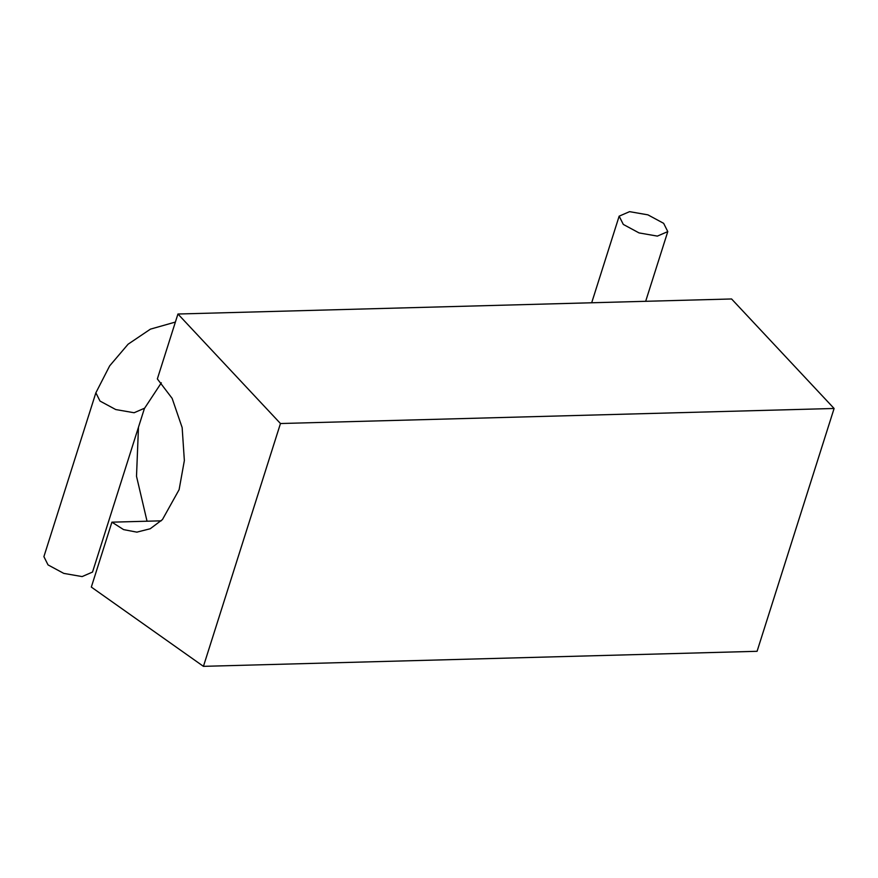 <?xml version="1.0" encoding="UTF-8"?>
<svg xmlns="http://www.w3.org/2000/svg" width="878" height="878" viewBox="0 0 878 878"><rect width="100%" height="100%" fill="white"/><g stroke="black" fill="none" stroke-linecap="round" stroke-linejoin="round"><path stroke-width="1.32" d="M95.867 392.806L43.9 556.641L48.038 564.905L63.776 573.389L82.115 576.583L92.53 572.061L144.497 408.237L134.093 412.748L115.753 409.554L100.015 401.07L95.867 392.806L109.673 365.852L128.089 344.209L150.434 329.14L175.391 322.061M657.381 236.105L667.785 231.594L663.647 223.33L647.909 214.847L629.57 211.653L619.155 216.164L623.303 224.428L639.041 232.911L657.381 236.105M161.212 520.83L111.912 522.169L123.589 529.61L136.847 532.145L150.226 528.754L162.441 519.578L179.112 489.672L184.358 460.566L182.152 427.575L172.132 398.36L157.349 378.923L177.938 314.017L280.466 423.525L203.433 666.347L91.323 587.075L111.912 522.169M177.938 314.017L731.583 298.97L834.1 408.479L757.077 651.3L203.433 666.347M834.1 408.479L280.466 423.525M591.684 302.778L619.155 216.164M645.67 301.308L667.785 231.594M138.472 427.224L136.507 476.282L147.043 521.214M161.343 382.819L144.387 408.555"/></g></svg>
